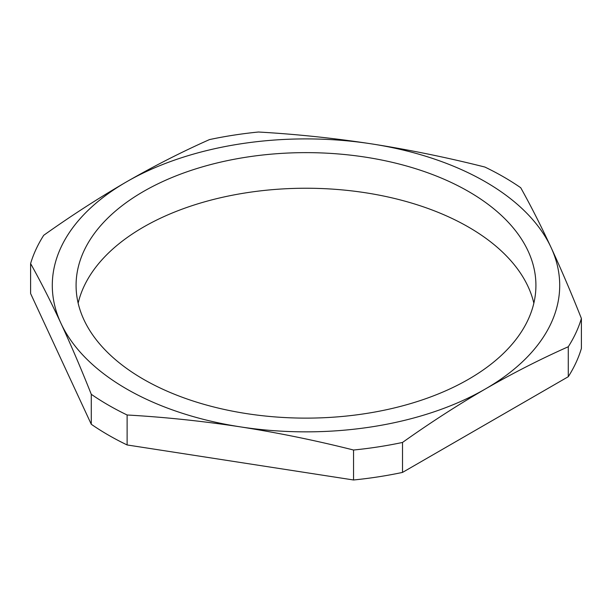 <?xml version="1.0" encoding="UTF-8"?>
<svg xmlns="http://www.w3.org/2000/svg" width="612" height="612" viewBox="0 0 612 612"><rect width="100%" height="100%" fill="white"/><g stroke="black" fill="none" stroke-linecap="round" stroke-linejoin="round"><path stroke-width="0.92" d="M468.578 191.518A229.921 132.743 0 0 0 218.01 162.738A229.921 132.743 0 0 0 76.079 285.376A229.921 132.743 0 0 0 143.422 379.241A229.921 132.743 0 0 0 393.99 408.02A229.921 132.743 0 0 0 535.921 285.376A229.921 132.743 0 0 0 468.578 191.518M533.848 303.185A229.921 132.743 0 0 0 468.578 227.121A229.921 132.743 0 0 0 232.483 195.205A229.921 132.743 0 0 0 78.152 303.185M484.88 167.045A279.477 161.354 180 0 1 503.622 176.922A279.477 161.354 180 0 1 520.728 187.739C530.841 205.846 540.954 225.752 551.06 247.47C561.173 269.326 571.287 292.995 581.4 318.47A279.477 161.354 180 0 1 568.28 346.744C540.625 359.022 513.001 373.091 485.4 388.957C457.7 405.022 430.075 422.854 402.52 442.445A279.477 161.354 180 0 1 353.552 450.019C315.815 440.495 278.077 432.776 240.332 426.862C202.595 421.102 164.858 417.139 127.12 414.99A279.477 161.354 180 0 1 91.272 394.296C81.159 368.822 71.046 345.153 60.94 323.289C50.827 301.571 40.713 281.665 30.6 263.565A279.477 161.354 180 0 1 43.72 235.291C71.275 215.699 98.899 197.875 126.6 181.802C154.201 165.944 181.825 151.868 209.48 139.59A279.477 161.354 180 0 1 258.448 132.016C296.185 134.166 333.923 138.128 371.668 143.897C409.405 149.802 447.142 157.521 484.88 167.045M30.6 263.565L30.6 293.531L91.272 424.261A279.477 161.354 0 0 0 127.12 444.955L127.12 414.99M91.272 424.261L91.272 394.296M127.12 444.955L353.552 479.984L353.552 450.019M353.552 479.984A279.477 161.354 0 0 0 402.52 472.41L402.52 442.445M402.52 472.41L568.28 376.709A279.477 161.354 0 0 0 581.4 348.435L581.4 318.47M485.4 388.957A253.705 146.475 180 0 1 240.332 426.862A253.705 146.475 180 0 1 60.94 323.289A253.705 146.475 180 0 1 126.6 181.802A253.705 146.475 180 0 1 371.668 143.897A253.705 146.475 180 0 1 551.06 247.47A253.705 146.475 180 0 1 485.4 388.957M568.28 376.709L568.28 346.744"/></g></svg>
